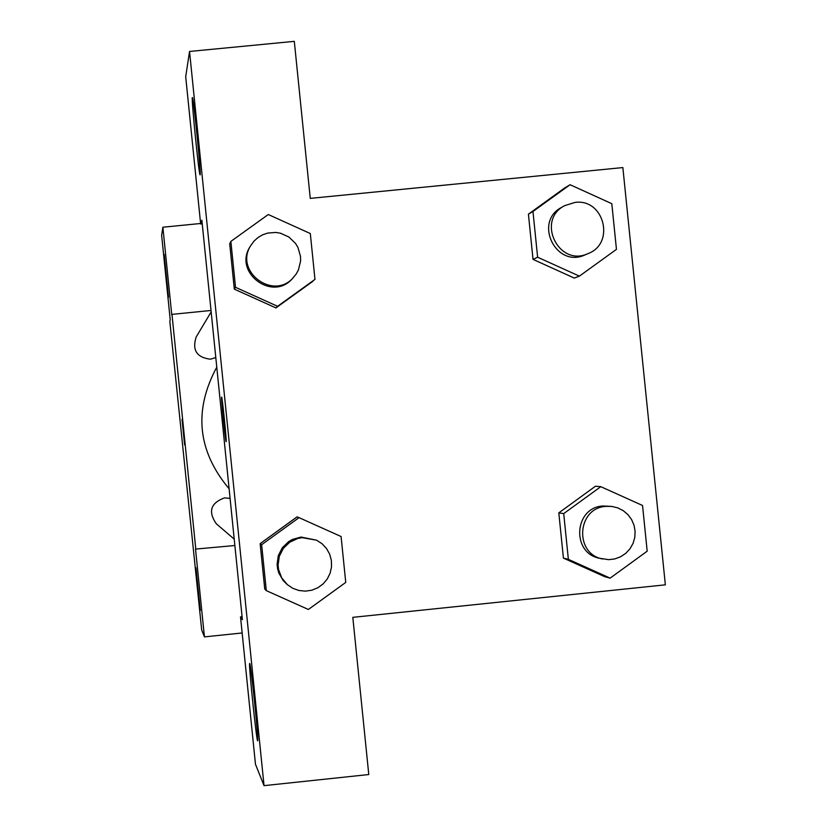 <?xml version="1.0" encoding="UTF-8"?>
<svg xmlns="http://www.w3.org/2000/svg" width="827" height="827" viewBox="0 0 827 827"><rect width="100%" height="100%" fill="white"/><g stroke="black" fill="none" stroke-linecap="round" stroke-linejoin="round"><path stroke-width="1.24" d="M242.146 632.965L204.434 636.893L201.695 630.04L169.804 321.217L170.228 319.884L161.647 235.323L162.878 227.218L171.778 314.984L171.975 314.374L211.019 310.476M234.868 545.52L195.523 549.087L204.434 636.893M195.947 567.818L200.299 610.584L195.947 567.818M164.16 254.427L168.481 297.162L164.16 254.427M200.599 223.497L162.878 227.218M183.48 432.076L184.607 444.854L183.48 432.076M195.834 549.531L171.975 314.374M182.033 419.413L184.607 444.843M230.092 498.402L224.458 497.885C210.606 503.043 207.897 511.675 216.323 523.801L234.217 539.132M211.164 311.882L196.206 336.94C191.957 350.069 196.692 357.481 210.378 359.207L215.795 357.574M216.767 367.167C193.404 410.492 197.519 451.035 229.11 488.798M201.86 220.178L242.394 619.702L240.512 616.859L255.471 764.251L264.04 785.65L189.538 51.46L185.703 76.746L200.651 223.993L201.86 220.178M221.615 397.094L221.626 397.094C222.215 396.143 226.918 442.672 226.133 441.618C225.554 442.724 220.861 396.433 221.615 397.094C220.902 396.65 225.523 442.187 226.143 441.608M249.723 663.44C250.891 663.73 258.717 739.638 257.693 740.651C256.99 745.634 248.493 664.226 249.63 663.43L249.723 663.44M192.309 97.586L192.443 97.545C193.787 99.013 201.674 179.5 200.02 174.745C198.831 174.115 191.399 99.778 192.309 97.586M189.538 51.46L294.309 41.35L310.259 198.387L622.855 167.571L665.353 584.834L352.809 617.345L368.78 774.537L264.04 785.65M202.222 223.838L200.651 223.993M242.094 616.694L240.512 616.859M266.304 590.643L261.642 544.704L299.054 517.661L341.086 536.527L345.748 582.415L308.378 609.478L266.304 590.643L264.754 589.041L260.143 543.628L297.1 516.834M568.366 559.352L563.414 558.111L558.814 512.874L595.471 486.204L558.814 512.874L563.414 558.111L604.702 576.677L610.13 578.135L568.366 559.352L563.714 513.598L600.816 486.669L642.538 505.483L647.19 551.185L610.13 578.135M537.622 257.218L533.022 259.378L528.422 214.162L565.079 187.657L528.422 214.162L533.022 259.378L574.31 278.089L579.386 276.135L537.622 257.218L532.97 211.485L570.082 184.721L611.804 203.68L616.456 249.361L579.386 276.135M314.973 279.392L277.593 306.3L235.519 287.31L230.857 241.401L268.279 214.524L310.311 233.534L314.973 279.392L275.949 307.954M235.519 287.31L234.31 289.14L229.71 243.748L234.31 289.14L275.918 307.913L277.593 306.3M564.645 205.665L561.812 207.257C533.074 221.76 556.064 268.713 585.113 254.85L588.1 253.569C615.598 243.355 603.979 198.17 574.941 202.439L564.645 205.665C535.72 220.271 558.866 267.524 588.1 253.569M532.97 211.485L528.422 214.162M570.082 184.721L565.11 187.698M611.711 506.413L602.78 506C574.052 507.571 571.199 553.108 599.503 558.266L608.713 559.662L614.833 558.918L620.612 556.767L625.739 553.346L629.957 548.828L633.017 543.453L634.774 537.519L635.115 531.347L634.04 525.248L631.601 519.573L627.92 514.611L623.207 510.631L617.707 507.85L611.711 506.413L605.881 506.372C576.977 507.954 574.093 553.79 602.594 558.98M563.714 513.598L558.814 512.874M600.816 486.669L595.502 486.245M250.86 245.392L250.064 246.725C233.214 272.217 272.104 301.845 292.179 278.833L296.159 274.088L298.392 270.015L300.604 261.022L300.511 256.37L297.947 247.449L295.549 243.458L288.881 236.998L280.415 233.193L275.825 232.439L267.659 233.08L262.604 234.827L258.003 237.535L254.034 241.102L250.86 245.392C233.896 271.06 273.044 300.883 293.254 277.717M230.857 241.401L229.71 243.748M312.875 281.314L275.918 307.913M316.576 540.186L301.028 537.064L292.51 539.411L288.664 541.613L282.307 547.753L278.306 555.63L277.097 564.386L277.593 568.79L278.813 573.049L283.268 580.678L287.414 584.71L292.82 588.307L298.919 590.488L305.38 591.14L311.8 590.22L317.816 587.78L323.068 583.965L327.254 579.003L330.128 573.173L331.524 566.836L331.358 560.344L329.632 554.09L326.458 548.435L322.023 543.701L316.576 540.186L302.155 537.643L297.772 538.46L289.719 542.212L283.32 548.394L279.288 556.333L278.068 565.141L278.575 569.576L281.728 577.897L287.414 584.71M264.754 589.041L260.143 543.628L297.131 516.885L299.054 517.661M261.642 544.704L260.143 543.628"/></g></svg>
